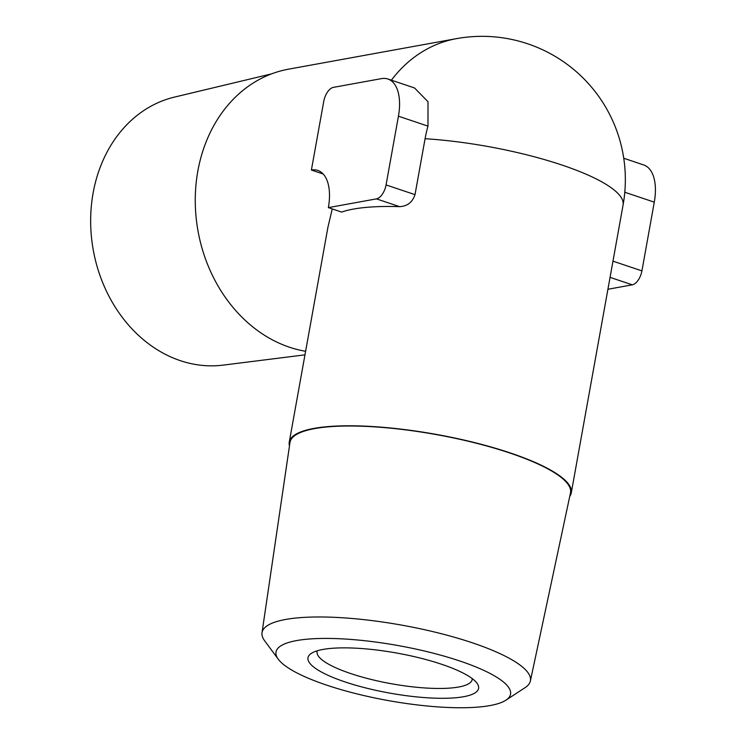 <?xml version="1.0" encoding="UTF-8"?>
<svg xmlns="http://www.w3.org/2000/svg" width="745" height="745" viewBox="0 0 745 745"><rect width="100%" height="100%" fill="white"/><g stroke="black" fill="none" stroke-linecap="round" stroke-linejoin="round"><path stroke-width="1.12" d="M414.574 88.003L428.012 101.72L427.975 126.129L398.435 116.201L386.068 184.928A13.177 6.807 108.6 0 1 376.439 198.878L328.359 207.622A43.936 22.695 108.6 0 0 317.826 170.428A43.936 22.695 108.6 0 0 311.391 170.037L323.758 101.32A13.177 6.807 108.6 0 1 333.387 87.37L381.477 78.625A43.936 22.695 108.6 0 1 387.903 79.017A43.936 22.695 108.6 0 1 398.435 116.201M328.359 207.622L341.648 212.083A143.273 33.609 10.2 0 1 353.447 209.075A143.273 33.609 10.2 0 1 399.544 206.635C407.236 206.318 412.395 202.323 415.012 194.65L425.078 138.719A121.938 100.417 -100.3 0 1 427.975 126.129M305.608 351.277A143.273 117.989 -100.3 0 1 195.572 210.723A143.273 117.989 -100.3 0 1 288.501 69.183L456.443 38.647A143.273 117.989 -100.3 0 0 391.395 80.19M289.479 445.92A143.273 33.609 10.2 0 1 289.265 442.102L327.958 227.076L332.261 208.926M289.265 442.102A143.273 33.609 10.2 0 1 313.98 428.403A143.273 33.609 10.2 0 1 474.984 442.698A143.273 33.609 10.2 0 1 571.285 492.836A143.273 33.609 10.2 0 1 569.757 496.347M278.285 659.241L264.661 640.812A136.335 31.979 10.2 0 1 262.017 632.738L289.982 442.483A142.509 33.432 10.2 0 1 367.089 426.438A142.509 33.432 10.2 0 1 509.822 453.007A142.509 33.432 10.2 0 1 570.484 492.948L530.375 681.023A136.335 31.979 10.2 0 1 525.085 687.663L505.892 700.198A119.153 27.947 10.2 0 1 388.331 700.589A119.153 27.947 10.2 0 1 278.285 659.241A119.153 27.947 10.2 0 1 328.471 638.428A119.153 27.947 10.2 0 1 459.786 660.992A119.153 27.947 10.2 0 1 505.892 700.198M271.58 73.867L174.405 97.12A136.335 112.272 79.7 0 0 93.116 193.039A136.335 112.272 79.7 0 0 223.137 365.125L304.966 354.853M441.664 664.289A86.681 20.338 10.2 0 1 476.94 683.146A86.681 20.338 10.2 0 1 389.682 693.092A86.681 20.338 10.2 0 1 311.363 653.356A86.681 20.338 10.2 0 1 441.664 664.289M262.017 632.738A136.335 31.979 10.2 0 1 335.79 617.391A136.335 31.979 10.2 0 1 472.339 642.805A136.335 31.979 10.2 0 1 530.375 681.023M323.181 174.004L311.391 170.037M623.742 158.247L643.745 164.971A43.936 22.695 108.6 0 1 654.278 202.156L641.92 270.882A13.177 6.807 108.6 0 1 632.291 284.832L607.92 289.265M472.265 678.639A78.802 18.485 10.2 0 1 472.19 679.496A78.802 18.485 10.2 0 1 391.367 683.733A78.802 18.485 10.2 0 1 317.081 651.586A78.802 18.485 10.2 0 1 317.314 650.767M425.078 138.719A143.273 33.609 10.2 0 1 562.037 165.073A143.273 33.609 10.2 0 1 623.081 204.977A143.273 143.273 0 0 0 456.443 38.647M399.544 206.635L376.439 198.878M415.012 194.65L386.068 184.928M641.92 270.882L613.014 261.169M632.291 284.832L610.062 277.363M654.278 202.156L624.785 192.247M571.285 492.836L623.081 204.977M414.583 87.975L387.903 79.017"/></g></svg>
